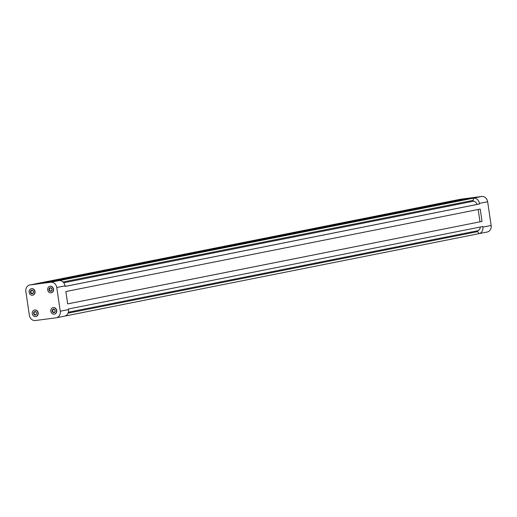 <?xml version="1.0" encoding="UTF-8"?>
<svg xmlns="http://www.w3.org/2000/svg" width="517" height="517" viewBox="0 0 517 517"><rect width="100%" height="100%" fill="white"/><g stroke="black" fill="none" stroke-linecap="round" stroke-linejoin="round"><path stroke-width="0.78" d="M53.606 309.405A1.473 1.28 -101.3 0 0 54.111 312.307A1.473 1.28 -101.3 0 0 53.606 309.405M50.246 287.756A1.803 1.557 -101.3 0 0 49.302 290.599A1.803 1.557 -101.3 0 0 51.978 290.25A1.803 1.557 -101.3 0 0 50.246 287.756M50.453 288.04A1.473 1.28 -101.3 0 0 50.957 290.948A1.473 1.28 -101.3 0 0 50.453 288.04M50.724 282.23A5.997 5.189 78.7 0 1 56.754 287.491L60.256 311.228A5.997 5.189 78.7 0 1 56.275 317.787A5.997 5.189 78.7 0 1 55.985 317.832L35.382 320.521A5.997 5.189 78.7 0 1 29.353 315.26L25.85 291.53A5.997 5.189 78.7 0 1 29.831 284.97A5.997 5.189 78.7 0 1 30.122 284.925L50.724 282.23L59.474 280.55A5.997 5.189 78.7 0 1 65.013 285.849L65.103 286.444L479.472 203.976L479.382 203.381A5.997 5.189 78.7 0 0 473.843 198.082L473.087 200.363L63.029 281.972M58.99 280.589A5.997 5.189 78.7 0 1 59.474 280.55L473.843 198.082M35.608 316.578A3.302 2.856 78.7 0 1 32.306 313.78A3.302 2.856 78.7 0 1 34.477 310.077A3.302 2.856 78.7 0 1 37.922 312.759A3.302 2.856 78.7 0 1 35.77 316.553A3.302 2.856 78.7 0 1 35.608 316.578M35.389 315.099A1.803 1.557 78.7 0 1 34.859 311.538A1.803 1.557 78.7 0 1 35.389 315.099M50.026 286.269A3.302 2.856 -101.3 0 0 49.865 286.295A3.302 2.856 -101.3 0 0 47.713 290.089A3.302 2.856 -101.3 0 0 51.157 292.771A3.302 2.856 -101.3 0 0 53.329 289.068A3.302 2.856 -101.3 0 0 50.026 286.269M49.987 286.276A3.302 2.856 78.7 0 1 50.104 286.25A3.302 2.856 78.7 0 1 50.265 286.224A3.302 2.856 78.7 0 1 53.561 289.022A3.302 2.856 78.7 0 1 51.39 292.725A3.302 2.856 78.7 0 1 51.273 292.745M34.6 310.058A3.302 2.856 78.7 0 1 34.717 310.032A3.302 2.856 78.7 0 1 38.161 312.714A3.302 2.856 78.7 0 1 36.003 316.507A3.302 2.856 78.7 0 1 35.886 316.527M31.705 290.173A1.803 1.557 -101.3 0 0 30.762 293.023A1.803 1.557 -101.3 0 0 33.437 292.674A1.803 1.557 -101.3 0 0 31.705 290.173M31.485 288.693A3.302 2.856 -101.3 0 0 31.324 288.719A3.302 2.856 -101.3 0 0 29.172 292.512A3.302 2.856 -101.3 0 0 32.616 295.194A3.302 2.856 -101.3 0 0 34.788 291.491A3.302 2.856 -101.3 0 0 31.485 288.693M31.447 288.699A3.302 2.856 78.7 0 1 31.563 288.673A3.302 2.856 78.7 0 1 31.724 288.648A3.302 2.856 78.7 0 1 35.02 291.446A3.302 2.856 78.7 0 1 32.849 295.142A3.302 2.856 78.7 0 1 32.733 295.168M53.141 307.634A3.302 2.856 78.7 0 1 53.257 307.609A3.302 2.856 78.7 0 1 56.702 310.29A3.302 2.856 78.7 0 1 54.544 314.084A3.302 2.856 78.7 0 1 54.427 314.103M37.909 283.368A5.997 5.189 78.7 0 1 38.09 283.329A5.997 5.189 78.7 0 1 38.387 283.277L452.259 200.874L461.015 199.168L481.618 196.479A5.997 5.189 78.7 0 1 487.647 201.74L491.15 225.47A5.997 5.189 78.7 0 1 487.169 232.03A5.997 5.189 78.7 0 1 486.878 232.075M491.15 225.47L482.884 227.118L482.8 226.524L68.431 308.985L68.522 309.58A5.997 5.189 78.7 0 1 64.722 316.1A5.997 5.189 78.7 0 1 64.541 316.139A5.997 5.189 78.7 0 1 64.244 316.191M460.434 199.284A5.997 5.189 78.7 0 1 460.725 199.213A5.997 5.189 78.7 0 1 461.015 199.168M482.884 227.118A5.997 5.189 78.7 0 1 479.091 233.632L64.392 316.171M53.93 312.675A1.803 1.557 78.7 0 1 53.4 309.114A1.803 1.557 78.7 0 1 53.93 312.675M54.149 314.155A3.302 2.856 78.7 0 1 50.847 311.357A3.302 2.856 78.7 0 1 53.018 307.66A3.302 2.856 78.7 0 1 56.463 310.336A3.302 2.856 78.7 0 1 54.311 314.129A3.302 2.856 78.7 0 1 54.149 314.155M480.274 227.028A4.201 3.632 78.7 0 1 477.915 230.705A0.601 0.517 78.7 0 0 477.702 231.629L479.091 233.632M65.859 291.543L67.682 303.886L482.044 221.418L480.222 209.075L65.859 291.543M67.675 303.867L482.044 221.418M478.18 209.482L480.002 221.806M476.984 204.467A0.963 0.834 78.7 0 1 476.978 204.441L65.097 286.412M473.087 200.363A0.601 0.517 78.7 0 0 473.559 201.197A4.201 3.632 78.7 0 1 476.978 204.441M43.331 282.631L54.046 281.235L468.408 198.767L457.7 200.169L43.331 282.631M481.618 196.479L473.85 198.056M457.7 200.169L457.803 200.88M31.912 290.464A1.473 1.28 -101.3 0 0 32.416 293.372A1.473 1.28 -101.3 0 0 31.912 290.464M35.066 311.822A1.473 1.28 -101.3 0 0 35.57 314.73A1.473 1.28 -101.3 0 0 35.066 311.822M30.122 284.925L38.387 283.277M60.256 311.228L68.522 309.58M56.754 287.491L65.013 285.849M487.647 201.74L479.382 203.381M477.702 231.629L68.07 313.153M477.915 230.705L68.393 312.21M473.559 201.197L63.733 282.76M38.09 283.329L29.831 284.97M64.541 316.139L56.275 317.787M452.608 200.829L460.725 199.213M479.091 233.639L487.169 232.03"/></g></svg>
